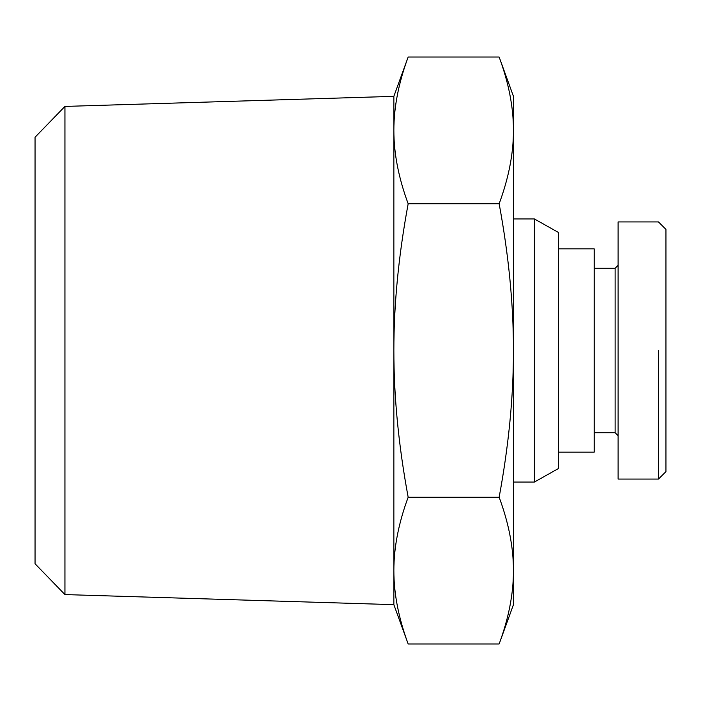 <?xml version="1.0" encoding="UTF-8"?>
<svg xmlns="http://www.w3.org/2000/svg" width="701" height="701" viewBox="0 0 701 701"><rect width="100%" height="100%" fill="white"/><g stroke="black" fill="none" stroke-linecap="round" stroke-linejoin="round"><path stroke-width="1.05" d="M513.456 218.94L534.39 218.94L558.311 232.39L558.311 468.61L534.39 482.06L513.456 482.06M534.39 218.94L534.39 482.06M64.939 106.421L393.857 96.344L393.857 604.656L64.939 594.579L64.939 106.421L35.05 137.238L35.05 563.762L64.939 594.579M499.147 643.974L513.456 604.656L513.456 570.605C513.474 547.499 508.707 523.042 499.147 497.237C508.707 445.617 513.474 396.705 513.456 350.5L513.456 570.605C513.474 593.712 508.707 618.168 499.147 643.974L408.166 643.974L393.857 604.656M513.456 96.344L499.147 57.026C508.707 82.832 513.474 107.288 513.456 130.395L513.456 350.5C513.474 304.295 508.707 255.383 499.147 203.763C508.707 177.958 513.474 153.501 513.456 130.395L513.456 96.344M408.166 643.974C398.606 618.168 393.839 593.712 393.857 570.605C393.839 547.499 398.606 523.042 408.166 497.237C398.606 445.617 393.839 396.705 393.857 350.5C393.839 304.295 398.606 255.383 408.166 203.763C398.606 177.958 393.839 153.501 393.857 130.395C393.839 107.288 398.606 82.832 408.166 57.026L393.857 96.344M558.311 452.163L594.185 452.163L594.185 248.837L558.311 248.837M594.185 432.727L615.119 432.727L615.119 268.273L594.185 268.273M615.119 268.273L618.107 265.285M618.107 435.715L615.119 432.727M658.476 479.072L618.107 479.072L618.107 221.928L658.476 221.928L665.95 229.402L665.95 471.598L658.476 479.072L658.476 350.5M408.166 57.026L499.147 57.026M408.166 203.763L499.147 203.763M408.166 497.237L499.147 497.237"/></g></svg>
